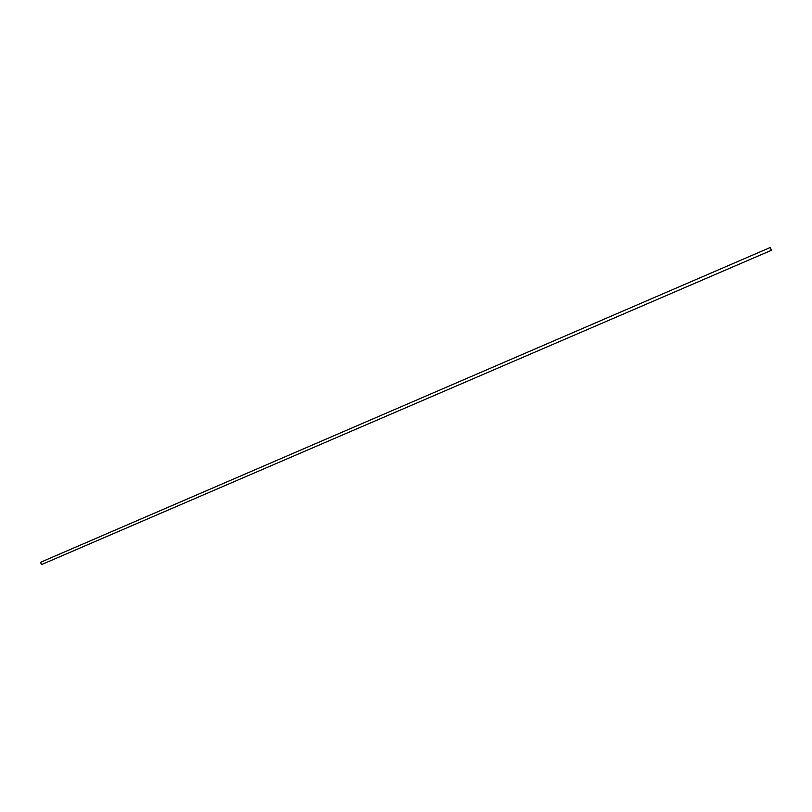 <?xml version="1.0" encoding="UTF-8"?>
<svg xmlns="http://www.w3.org/2000/svg" width="812" height="812" viewBox="0 0 812 812"><rect width="100%" height="100%" fill="white"/><g stroke="black" fill="none" stroke-linecap="round" stroke-linejoin="round"><path stroke-width="1.22" d="M41.148 562.097L40.63 562.584L41.382 564.33L42.092 564.289M770.263 247.65L771.37 250.197M771.309 250.269L770.162 247.619M41.361 564.31L40.63 562.584M771.349 250.329L41.919 564.421M770.152 247.548L40.935 562.127"/></g></svg>
